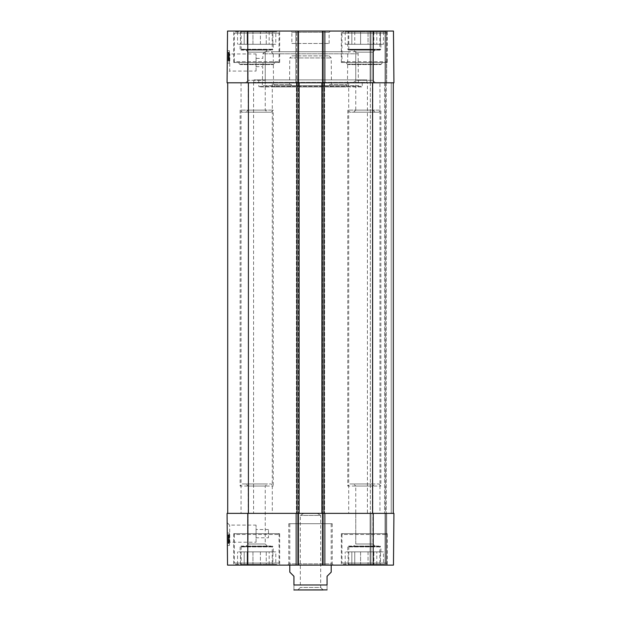 <?xml version="1.0" encoding="UTF-8"?>
<svg xmlns="http://www.w3.org/2000/svg" width="621" height="621" viewBox="0 0 621 621"><rect width="100%" height="100%" fill="white"/><g stroke="black" fill="none" stroke-linecap="round" stroke-linejoin="round"><path stroke-width="0.47" stroke-dasharray="3.1 2.33" d="M242.19 483.969L271.167 483.969L242.19 483.969L240.117 486.033L273.24 486.033L240.117 486.033L240.117 110.127L273.24 110.127L240.117 110.127L242.19 112.191L271.167 112.191L242.19 112.191M246.056 112.191L267.309 112.191L246.056 112.191L248.121 110.127L265.237 110.127L248.121 110.127L248.121 52.164L265.237 52.164L248.121 52.164L245.637 49.68L267.721 49.68L245.637 49.68M246.056 50.091L248.121 52.164L248.121 80.319L245.637 82.803L267.721 82.803L265.237 80.319L248.121 80.319L265.237 80.319L265.237 52.164L248.121 52.164L265.237 52.164L267.309 50.091L246.056 50.091L267.309 50.091M240.948 50.091L272.409 50.091L240.948 50.091L240.117 49.269L273.24 49.269L240.117 49.269L240.117 44.301L273.24 44.301L240.117 44.301M235.569 31.881L277.797 31.881L235.569 31.881L234.327 33.123L279.039 33.123L234.327 33.123L234.327 61.689L279.039 61.689L234.327 61.689L235.149 62.511L278.208 62.511L235.149 62.511M240.474 31.881L240.474 44.301L237.556 44.301L240.474 44.301L240.474 31.881L247.119 31.881L247.119 44.301L244.2 44.301L244.2 31.881L244.2 44.301L252.957 44.301L247.119 44.301L247.119 31.881L240.474 31.881M237.556 31.881L237.556 44.301M260.409 44.301L260.409 31.881L266.238 31.881L266.238 44.301L260.409 44.301L269.157 44.301L266.238 44.301L266.238 31.881L260.409 31.881L260.409 44.301L252.957 44.301L252.957 31.881L252.957 44.301L260.409 44.301M275.802 31.881L272.883 31.881L272.883 44.301L272.883 31.881L275.802 31.881L275.802 44.301L272.883 44.301L275.802 44.301M269.157 31.881L269.157 44.301L269.157 31.881L266.238 31.881L272.883 31.881L269.157 31.881M247.119 31.881L252.957 31.881L247.119 31.881M252.957 31.881L260.409 31.881L252.957 31.881M272.883 44.301L269.157 44.301L272.883 44.301M244.2 44.301L240.474 44.301L244.2 44.301M349.833 483.969L378.81 483.969L349.833 483.969L347.76 486.033L380.883 486.033L347.76 486.033L347.76 110.127L380.883 110.127L347.76 110.127L349.833 112.191L378.81 112.191L349.833 112.191M353.691 483.969L374.944 483.969L353.691 483.969L355.763 486.033L372.879 486.033L355.763 486.033L355.763 543.996L372.879 543.996L355.763 543.996L353.279 546.48L375.363 546.48L353.279 546.48M372.879 513.357L355.763 513.357L372.879 513.357L372.879 543.996L355.763 543.996L372.879 543.996L374.944 546.069L353.691 546.069L374.944 546.069M348.591 546.069L380.052 546.069L348.591 546.069L347.76 546.891L380.883 546.891L347.76 546.891L347.76 551.859L380.883 551.859L347.76 551.859M343.203 564.279L385.431 564.279L343.203 564.279L341.961 563.037L386.673 563.037L341.961 563.037L341.961 534.471L386.673 534.471L341.961 534.471L342.792 533.649L385.851 533.649L342.792 533.649M348.117 564.279L348.117 551.859L345.198 551.859L348.117 551.859L348.117 564.279L354.762 564.279L354.762 551.859L351.843 551.859L351.843 564.279L351.843 551.859L360.591 551.859L354.762 551.859L354.762 564.279L348.117 564.279M345.198 564.279L345.198 551.859M368.043 551.859L368.043 564.279L373.881 564.279L373.881 551.859L368.043 551.859L376.8 551.859L373.881 551.859L373.881 564.279L368.043 564.279L368.043 551.859L360.591 551.859L360.591 564.279L360.591 551.859L368.043 551.859M383.444 564.279L380.526 564.279L380.526 551.859L380.526 564.279L383.444 564.279L383.444 551.859L380.526 551.859L383.444 551.859M376.8 564.279L376.8 551.859L376.8 564.279L373.881 564.279L380.526 564.279L376.8 564.279M354.762 564.279L360.591 564.279L354.762 564.279M360.591 564.279L368.043 564.279L360.591 564.279M380.526 551.859L376.8 551.859L380.526 551.859M351.843 551.859L348.117 551.859L351.843 551.859M246.056 483.969L267.309 483.969L246.056 483.969L248.121 486.033L265.237 486.033L248.121 486.033L248.121 543.996L265.237 543.996L248.121 543.996L245.637 546.48L267.721 546.48L245.637 546.48M265.237 513.357L248.121 513.357L265.237 513.357L265.237 543.996L248.121 543.996L265.237 543.996L267.309 546.069L246.056 546.069L267.309 546.069M240.948 546.069L272.409 546.069L240.948 546.069L240.117 546.891L273.24 546.891L240.117 546.891L240.117 551.859L273.24 551.859L240.117 551.859M235.569 564.279L277.797 564.279L235.569 564.279L234.327 563.037L279.039 563.037L234.327 563.037L234.327 534.471L279.039 534.471L234.327 534.471L235.149 533.649L278.208 533.649L235.149 533.649M240.474 564.279L240.474 551.859L237.556 551.859L240.474 551.859L240.474 564.279L247.119 564.279L247.119 551.859L244.2 551.859L244.2 564.279L244.2 551.859L252.957 551.859L247.119 551.859L247.119 564.279L240.474 564.279M237.556 564.279L237.556 551.859M260.409 551.859L260.409 564.279L266.238 564.279L266.238 551.859L260.409 551.859L269.157 551.859L266.238 551.859L266.238 564.279L260.409 564.279L260.409 551.859L252.957 551.859L252.957 564.279L252.957 551.859L260.409 551.859M275.802 564.279L272.883 564.279L272.883 551.859L272.883 564.279L275.802 564.279L275.802 551.859L272.883 551.859L275.802 551.859M269.157 564.279L269.157 551.859L269.157 564.279L266.238 564.279L272.883 564.279L269.157 564.279M247.119 564.279L252.957 564.279L247.119 564.279M252.957 564.279L260.409 564.279L252.957 564.279M272.883 551.859L269.157 551.859L272.883 551.859M244.2 551.859L240.474 551.859L244.2 551.859M317.23 513.357L303.77 513.357L317.23 513.357L320.677 515.43L300.323 515.43L320.677 515.43L320.677 587.466L300.323 587.466L320.677 587.466L323.161 589.95L297.839 589.95L326.235 589.95M331.203 572.151L327.057 576.288L327.057 584.982C327.057 592.209 327.057 592.209 327.057 584.982L293.943 584.982L293.943 576.288L289.797 572.151M293.943 584.982C293.943 592.209 293.943 592.209 293.943 584.982M310.5 523.713L331.203 523.713L310.5 523.713M228.148 541.038L228.093 535.123L228.171 543.437L228.148 541.038L229.39 541.031L229.405 542.591L228.163 542.607M229.405 542.591L229.366 538.686L228.124 538.702M229.351 536.536L228.109 536.909L228.124 538.694L229.366 538.679L229.405 542.28L229.335 534.805L229.405 543.119L229.351 536.536L229.374 539.494L228.132 539.509M229.374 539.494L228.132 539.377M229.374 539.37L229.335 535.116L228.093 535.123L229.335 535.116L229.351 536.086L228.109 536.102L229.351 536.086L229.366 538.306L228.124 538.322M229.366 538.306L229.359 537.794L228.117 537.802M229.359 537.794L229.413 543.429L228.171 543.437M229.413 543.429L229.39 541.116L228.148 541.132M229.351 536.358L229.413 543.29L229.335 535.007L228.093 535.023L228.155 542.11L228.093 535.023L228.171 543.297L228.093 535.023L229.335 535.007L228.093 535.023L229.335 535.007L229.413 543.29L228.171 543.297L229.413 543.29L229.351 536.358L228.109 536.373M228.155 542.125L228.148 540.728L229.39 540.744L228.148 540.728L228.163 542.296L228.093 534.813L228.155 542.125L229.397 542.11L228.155 542.11M229.351 536.241L229.413 543.29L228.171 543.297L229.413 543.29L229.351 536.241L228.109 536.249M229.413 543.29L228.171 543.297L229.413 543.29M229.343 535.504L229.405 542.979L229.405 542.273L228.163 542.296L228.093 534.681L228.14 540.417L228.163 542.987L228.163 542.28L229.405 542.273L229.343 535.504L228.101 535.519M229.366 538.376L228.124 538.391M229.374 539.183L228.132 539.199M229.374 539.059L228.132 539.067M229.335 534.805L228.093 534.813L229.335 534.805M229.343 535.776L228.101 535.791L229.343 535.776M229.366 537.996L228.124 538.011M229.359 537.483L228.117 537.491M229.405 543.119L228.163 543.127M229.39 540.806L228.148 540.821M229.405 542.979L228.163 542.987L229.405 542.979M229.359 537.165L228.117 537.173M229.359 537.056L228.117 537.072M229.335 534.665L228.093 534.681M229.397 542.032L229.382 539.882L229.413 543.228L229.397 542.032L228.155 542.009L229.397 542.001L228.155 542.048L228.117 537.375L228.155 542.048M229.366 538.337L228.124 538.353L228.163 542.389L228.124 538.353M229.405 542.374L228.163 542.389M229.397 542.234L228.155 542.242M229.397 541.869L228.155 541.877M229.366 537.902L228.124 537.918M229.397 541.442L228.155 541.45M229.359 537.367L228.117 537.375L228.109 536.544M229.351 536.893L228.109 536.909M229.359 537.732L228.117 537.739M228.124 538.694L228.109 536.668L228.117 537.344L229.359 537.328M229.405 543.08L228.163 543.096M229.405 542.428L228.163 542.436L229.405 542.42M229.413 543.228L228.171 543.243M229.405 542.87L228.163 542.886M229.351 536.66L228.109 536.668M229.32 533.004L229.428 545.424L229.32 533.004L229.428 545.424L229.32 533.004L227.247 533.028L227.356 545.448L227.247 533.028L229.32 533.004L227.247 533.028L227.356 545.448L229.428 545.424L227.356 545.448L227.247 533.028L229.32 533.004M227.356 545.448L229.428 545.424L227.356 545.448M256.062 542.203L256.062 525.087L256.062 542.203L229.817 542.203L229.623 525.094L229.817 542.211L227.356 544.695L227.162 522.657L227.356 544.695M227.162 522.657L229.623 525.094L256.062 525.087M322.509 31.05L322.509 82.803L322.509 31.05L393.466 31.05L386.673 31.05L393.466 31.05L393.924 82.803L322.509 82.803L323.952 82.803L322.509 82.803L322.509 31.05L296.628 31.05L298.491 31.05L298.491 82.803L227.697 82.803L325.194 82.803L296.628 82.803L324.573 82.803L321.888 82.803L324.573 82.803L322.509 82.803L322.509 513.357L324.573 513.357L227.076 513.357L227.534 565.11L325.194 565.11L322.509 565.11L325.194 565.11L322.509 565.11L322.509 513.357L322.509 565.11L393.466 565.11L370.116 565.11L393.466 565.11L393.924 513.357L392.705 513.357L393.924 513.357L393.466 565.11L393.924 513.357L298.491 513.357L298.491 565.11L298.491 513.357L296.628 513.357L325.194 513.357L325.194 565.11L325.194 513.357L321.888 513.357L324.573 513.357L322.509 513.357L322.509 565.11M256.062 537.786L256.062 529.503L256.062 537.786L268.482 537.786L268.482 529.503L268.482 537.786M379.842 546.48L348.792 546.48L379.842 546.48L379.842 565.11L348.792 565.11L379.842 565.11M355.763 513.357L355.763 543.996L353.691 546.069M272.208 546.48L241.158 546.48L272.208 546.48L272.208 565.11L241.158 565.11L272.208 565.11M248.121 513.357L248.121 543.996L246.056 546.069M387.294 533.649L341.34 533.649L387.294 533.649L387.294 565.11L341.34 565.11L387.294 565.11M279.66 533.649L233.706 533.649L279.66 533.649L279.66 565.11L233.706 565.11L279.66 565.11M332.235 523.713L288.765 523.713L332.235 523.713L332.235 563.868L288.765 563.868L332.235 563.868L333.477 565.11L287.523 565.11L333.477 565.11M370.116 513.357L370.116 565.11L370.116 513.357L385.851 513.357L385.851 565.11L385.851 513.357L392.705 513.357L385.851 513.357L385.851 565.11L385.851 513.357L370.116 513.357M391.23 513.357L386.262 513.357L391.23 513.357L391.23 82.803L391.23 513.357M385.431 513.357L386.262 513.357L384.609 513.357L385.431 513.357L385.431 82.803L385.431 513.357M372.39 513.357L384.609 513.357L370.326 513.357L372.39 513.357L372.39 82.803L372.39 513.357M295.806 513.357L295.806 565.11L295.806 513.357L295.806 565.11L295.806 513.357L296.628 513.357L295.806 513.357M247.779 82.803L247.779 31.05L227.534 31.05L227.076 82.803L298.491 82.803L298.491 513.357L227.697 513.357L299.112 513.357L296.427 513.357L298.491 513.357L298.491 565.11M325.194 513.357L325.194 565.11L325.194 513.357L324.372 513.357L325.194 513.357M393.303 513.357L372.6 513.357L393.303 513.357L393.303 82.803M323.952 513.357L372.6 513.357L323.952 513.357L323.952 82.803M379.951 513.357L348.691 513.357L379.951 513.357L379.951 82.803L348.691 82.803L379.951 82.803M272.308 513.357L241.049 513.357L272.308 513.357L272.308 82.803L241.049 82.803L272.308 82.803M367.422 513.357L253.578 513.357L367.422 513.357L367.422 82.803L253.578 82.803L253.578 513.357M296.628 82.803L295.806 82.803L296.628 82.803L296.628 31.05L295.806 31.05L298.491 31.05L296.628 31.05L296.628 82.803M324.372 82.803L325.194 82.803L324.372 82.803L324.372 31.05L325.194 31.05L324.372 31.05L324.372 82.803M386.673 82.803L370.116 82.803L386.673 82.803L386.673 31.05L370.116 31.05L386.673 31.05L386.673 82.803M253.989 79.899L253.578 82.803L367.422 82.803L367.011 82.383L253.989 82.383L367.011 82.383L367.011 79.899L253.989 79.899L367.011 79.899M299.112 82.803L299.112 513.357M296.427 82.803L296.427 513.357L296.427 82.803M324.573 82.803L324.573 513.357L324.573 82.803M321.888 82.803L321.888 513.357M370.326 82.803L370.326 513.357L370.326 82.803M353.279 82.803L375.363 82.803L353.279 82.803L355.763 80.319L372.879 80.319L355.763 80.319L355.763 52.164L353.279 49.68L375.363 49.68L353.279 49.68M279.66 62.511L233.706 62.511L279.66 62.511L279.66 31.05L233.706 31.05L279.66 31.05M387.294 62.511L341.34 62.511L387.294 62.511L387.294 31.05L341.34 31.05L387.294 31.05M342.792 62.511L385.851 62.511L342.792 62.511L341.961 61.689L386.673 61.689L341.961 61.689L341.961 33.123L386.673 33.123L341.961 33.123L343.203 31.881L385.431 31.881L343.203 31.881M228.155 54.78L228.101 60.695L228.171 52.381L228.155 54.78L229.397 54.788L229.405 53.227L228.163 53.212M229.405 53.227L229.374 57.132L228.132 57.116M229.374 57.132L229.382 56.325L228.14 56.309M229.382 56.325L228.14 56.441M229.382 56.449L229.343 60.703L228.101 60.695L229.343 60.703L229.351 59.732L228.109 59.717L229.351 59.732L229.366 57.512L228.124 57.497M229.366 57.512L229.366 58.025L228.124 58.017M229.366 58.025L229.413 52.389L228.171 52.381M229.413 52.389L229.397 54.702L228.155 54.687M229.405 53.724L229.343 60.811L228.101 60.796L228.148 54.935L228.101 60.796L228.171 52.521L228.101 60.796L229.343 60.811L229.405 53.724L228.163 53.709M229.351 59.461L229.413 52.529L229.343 60.811L228.101 60.796L229.343 60.811L229.413 52.529L228.171 52.521L229.413 52.529L229.351 59.461L228.109 59.445M229.351 59.577L229.413 52.529L228.171 52.521L229.413 52.529L229.351 59.577L228.109 59.569M229.413 52.529L228.171 52.521L229.413 52.529M228.148 54.951L228.101 60.866L228.171 52.552L228.148 54.951L229.39 54.959L229.405 53.398L228.163 53.383L229.405 53.398L229.39 55.424L229.374 57.303L228.132 57.295M229.374 57.303L229.382 56.495L228.14 56.48M229.382 56.495L228.132 56.612M229.374 56.62L229.343 60.874L228.101 60.866L229.343 60.874L229.351 59.903L228.109 59.895L229.351 59.903L229.366 57.683L228.124 57.668M229.366 57.683L229.366 58.195L228.124 58.188M229.366 58.195L229.413 52.56L228.171 52.552M229.413 52.56L229.39 54.873L228.148 54.865M229.39 54.873L228.148 54.935L228.124 58.304L228.155 54.229L228.148 54.927L229.39 54.935L229.397 54.237L229.366 57.776L228.124 57.769M229.405 53.406L229.359 58.739L229.413 52.7L228.171 52.692L228.101 61.005L228.171 52.692L229.413 52.7L229.405 53.406L228.163 53.398M229.343 60.175L229.359 58.514L229.343 61.013L229.359 58.716L229.343 60.175L228.101 60.159M229.359 58.514L228.117 58.506M229.359 58.622L228.117 58.607M229.343 61.013L228.101 61.005M229.405 53.678L228.163 53.67L229.405 53.678M229.374 57.342L229.405 53.305L229.374 57.342L228.132 57.326L228.163 53.29L228.132 57.326M229.405 53.305L228.163 53.29M229.405 53.445L228.163 53.437M229.405 53.817L228.163 53.802M229.397 54.237L228.155 54.229M229.366 57.776L229.39 54.935M229.366 58.312L228.124 58.304M228.117 59.135L228.171 52.443L228.117 59.135L229.359 59.142L228.117 58.77M229.359 58.785L229.366 57.947L228.124 57.939M229.366 57.947L229.413 52.599L228.171 52.583M229.413 52.599L229.405 53.251L228.163 53.243M229.405 53.251L229.413 52.451L228.171 52.443M229.413 52.451L228.171 52.793M229.413 52.808L229.405 53.647L228.163 53.631M229.405 53.647L229.359 59.018L228.117 59.011M229.359 59.018L229.359 58.351L228.124 58.335M229.359 58.351L229.359 59.142M229.32 63.156L229.428 50.736L229.32 63.156L229.428 50.736L229.32 63.156L227.247 63.132L227.356 50.712L227.247 63.132L229.32 63.156L227.247 63.132L227.356 50.712L229.428 50.736L227.356 50.712L227.247 63.132L229.32 63.156M227.356 50.712L229.428 50.736L227.356 50.712M329.759 85.698L329.743 84.456L346.534 84.456L346.169 86.94L331.109 86.94L329.759 85.698L331.109 86.94L346.169 86.94L346.534 84.456L329.743 84.456L331.451 84.456L329.743 84.456L329.759 85.698L291.241 85.698L289.891 86.94L274.831 86.94L274.466 84.456L291.257 84.456L291.241 85.698L291.257 84.456L274.466 84.456L274.831 86.94L289.891 86.94L291.241 85.698L329.759 85.698M291.257 84.456L289.549 84.456L291.257 84.456M274.466 84.456L273.527 84.456L274.466 84.456M273.527 84.456L273.256 53.802L347.744 53.802L273.256 53.802L271.191 51.753L349.809 51.753L271.191 51.753M346.526 85.698L274.474 85.698L346.526 85.698M331.109 86.94L289.891 86.94L331.109 86.94M274.831 86.94L346.169 86.94L274.831 86.94M256.062 71.073L256.062 53.957L256.062 71.073L229.669 71.073L229.855 53.965L229.669 71.081L227.162 73.557L227.356 51.442L227.162 73.557M227.356 51.442L229.855 53.965L256.062 53.957M262.978 62.511L262.761 66.657L262.978 62.511M256.062 62.511L256.062 66.657L256.062 62.511M272.208 49.68L241.158 49.68L272.208 49.68L272.208 31.05L241.158 31.05L272.208 31.05M353.691 50.091L374.944 50.091L353.691 50.091L355.763 52.164L372.879 52.164L355.763 52.164L372.879 52.164L355.763 52.164L355.763 110.127L372.879 110.127L355.763 110.127L353.691 112.191L374.944 112.191L353.691 112.191M379.842 49.68L348.792 49.68L379.842 49.68L379.842 31.05L348.792 31.05L379.842 31.05M267.721 82.803L245.637 82.803M291.87 43.47L329.13 43.47L291.87 43.47L291.87 32.292L329.13 32.292L291.87 32.292L290.628 31.05L330.372 31.05L290.628 31.05M247.779 31.05L298.491 31.05L298.491 82.803L298.491 31.05M356.058 51.753L264.942 51.753L356.058 51.753C357.688 52.335 358.379 53.018 358.131 53.802L262.869 53.802L358.131 53.802L358.402 85.698L262.598 85.698L358.402 85.698L358.752 86.94L262.248 86.94L358.752 86.94M361.632 86.94L259.368 86.94L361.632 86.94L362.253 86.319L258.747 86.319L362.253 86.319L362.253 79.899L258.747 79.899L362.253 79.899M264.942 51.753L262.869 53.802L262.83 58.374L256.062 58.374M256.062 66.657L262.761 66.657L262.248 86.94M258.747 79.899L258.747 86.319L259.368 86.94M291.854 55.89L329.146 55.89L291.854 55.89L289.782 57.939L331.218 57.939L289.782 57.939L289.549 84.456M370.116 82.803L370.116 31.05L370.116 82.803M385.851 82.803L385.851 31.05L385.851 82.803M393.924 82.803L393.466 31.05L393.924 82.803M325.194 82.803L325.194 31.05L325.194 82.803M295.806 82.803L295.806 31.05L295.806 82.803M348.117 44.301L351.843 44.301L351.843 31.881L351.843 44.301L345.198 44.301L348.117 44.301L348.117 31.881L348.117 44.301M348.117 31.881L351.843 31.881L348.117 31.881M351.843 44.301L368.043 44.301L351.843 44.301M368.043 44.301L380.526 44.301L368.043 44.301L368.043 31.881L368.043 44.301M380.526 44.301L383.444 44.301L380.526 44.301L380.526 31.881L376.8 31.881L380.526 31.881L380.526 44.301M347.76 44.301L380.883 44.301L347.76 44.301L347.76 49.269L348.591 50.091L380.052 50.091L348.591 50.091M360.591 31.881L368.043 31.881L360.591 31.881L360.591 44.301L360.591 31.881L354.762 31.881L360.591 31.881M376.8 31.881L376.8 44.301L376.8 31.881L373.881 31.881L376.8 31.881M351.843 31.881L354.762 31.881L351.843 31.881M368.043 31.881L373.881 31.881L368.043 31.881M380.526 31.881L383.444 31.881L380.526 31.881M373.881 31.881L373.881 44.301L373.881 31.881M354.762 31.881L354.762 44.301L354.762 31.881M345.198 31.881L345.198 44.301M383.444 31.881L383.444 44.301M375.363 82.803L372.879 80.319L372.879 52.164L374.944 50.091M346.107 62.511L382.536 62.511L346.107 62.511L347.76 64.173L380.883 64.173L347.76 64.173L347.76 64.584L380.883 64.584L347.76 64.584L345.687 62.511L382.947 62.511L345.687 62.511M238.464 62.511L274.893 62.511L238.464 62.511L240.117 64.173L273.24 64.173L240.117 64.173L240.117 64.584L273.24 64.584L240.117 64.584L238.053 62.511L275.313 62.511L238.053 62.511M229.39 540.565L228.148 540.581M229.382 540.472L228.14 540.487M229.39 540.868L228.148 540.883M229.39 540.767L228.148 540.782M229.382 540.254L228.14 540.27M229.382 540.161L228.14 540.177M229.382 539.921L228.14 539.89M229.359 536.94L228.117 536.948M229.359 536.963L228.117 536.971M229.382 540.41L228.14 540.417M229.405 542.917L228.163 542.925M370.947 513.357L370.947 565.11L370.947 513.357M385.02 513.357L385.02 565.11L385.02 513.357M386.673 513.357L386.673 565.11L386.673 513.357M296.628 513.357L296.628 565.11L296.628 513.357M324.372 513.357L324.372 565.11L324.372 513.357M323.331 513.357L323.331 565.11L323.331 513.357M297.669 513.357L297.669 565.11L297.669 513.357M373.221 513.357L373.221 565.11M247.779 513.357L247.779 565.11M298.29 82.803L298.29 513.357L298.29 82.803M297.249 82.803L297.249 513.357L297.249 82.803M323.751 82.803L323.751 513.357L323.751 82.803M322.71 82.803L322.71 513.357L322.71 82.803M386.262 82.803L386.262 513.357L386.262 82.803M384.609 82.803L384.609 513.357L384.609 82.803M372.6 82.803L372.6 513.357M322.509 82.803L322.509 513.357M298.491 82.803L298.491 513.357M297.048 82.803L297.048 513.357M248.4 82.803L248.4 513.357M228.148 55.261L229.39 55.269L228.148 55.238M229.39 55.347L228.148 55.331M229.39 55.052L228.148 55.036M229.39 55.424L228.148 55.409M229.39 55.517L228.148 55.502M229.405 53.569L228.163 53.553M229.382 55.805L228.14 55.75M229.359 58.739L228.117 58.731L229.359 58.716M229.374 57L228.132 56.992M229.413 52.762L228.171 52.754M370.947 82.803L370.947 31.05L370.947 82.803M385.02 82.803L385.02 31.05L385.02 82.803M297.669 82.803L297.669 31.05L297.669 82.803M323.331 82.803L323.331 31.05L323.331 82.803M373.221 82.803L373.221 31.05M347.76 49.269L380.883 49.269L347.76 49.269M271.167 112.191L273.24 110.127L273.24 486.033L271.167 483.969M267.721 49.68L265.237 52.164L265.237 110.127L267.309 112.191M278.208 62.511L279.039 61.689L279.039 33.123L277.797 31.881M273.24 44.301L273.24 49.269L272.409 50.091M378.81 483.969L380.883 486.033L380.883 110.127L378.81 112.191M375.363 546.48L372.879 543.996L372.879 486.033L374.944 483.969M385.851 533.649L386.673 534.471L386.673 563.037L385.431 564.279M380.883 551.859L380.883 546.891L380.052 546.069M267.721 546.48L265.237 543.996L265.237 486.033L267.309 483.969M278.208 533.649L279.039 534.471L279.039 563.037L277.797 564.279M273.24 551.859L273.24 546.891L272.409 546.069M303.77 513.357L300.323 515.43L300.323 587.466L297.839 589.95M331.203 565.11L331.203 523.713M289.797 565.11L289.797 523.713M268.482 529.503L256.062 529.503M341.34 533.649L341.34 565.11M233.706 533.649L233.706 565.11M348.792 546.48L348.792 565.11M241.158 546.48L241.158 565.11M288.765 523.713L288.765 563.868L287.523 565.11M241.049 82.803L241.049 513.357M348.691 82.803L348.691 513.357M347.473 84.456L347.744 53.802C347.496 53.018 348.187 52.335 349.809 51.753M374.944 112.191L372.879 110.127L372.879 52.164L375.363 49.68M241.158 49.68L241.158 31.05M348.792 49.68L348.792 31.05M341.34 62.511L341.34 31.05M233.706 62.511L233.706 31.05M329.13 43.47L329.13 32.292L330.372 31.05M329.146 55.89L331.218 57.939L331.451 84.456M385.431 31.881L386.673 33.123L386.673 61.689L385.851 62.511M380.883 44.301L380.883 49.269L380.052 50.091M382.536 62.511L380.883 64.584L382.947 62.511M274.893 62.511L273.24 64.584L275.313 62.511"/><path stroke-width="0.93" d="M323.161 589.95L294.765 589.95L327.057 589.88M289.797 565.11L289.797 572.151L293.943 576.288L293.943 584.982C293.943 592.209 293.943 592.209 293.943 584.982L327.057 584.982C327.057 592.209 327.057 592.209 327.057 584.982L327.057 576.288L331.203 572.151L331.203 565.11M298.491 513.357L227.076 513.357L227.534 565.11L298.491 565.11L298.491 513.357L322.509 513.357L322.509 565.11L393.466 565.11L393.924 513.357L373.221 513.357L373.221 565.11M322.509 565.11L298.491 565.11M322.509 513.357L373.221 513.357M298.491 31.05L322.509 31.05L322.509 82.803L298.491 82.803L298.491 31.05L227.534 31.05L227.076 82.803L298.491 82.803M227.697 82.803L227.697 513.357L227.697 82.803M299.112 82.803L299.112 513.357M321.888 82.803L321.888 513.357M393.303 82.803L393.303 513.357M322.509 82.803L393.924 82.803L393.466 31.05L322.509 31.05M247.779 513.357L247.779 565.11M248.4 82.803L248.4 513.357M297.048 82.803L297.048 513.357M323.952 82.803L323.952 513.357M372.6 82.803L372.6 513.357M373.221 82.803L373.221 31.05M247.779 82.803L247.779 31.05M293.943 589.88L294.765 589.95"/></g></svg>
